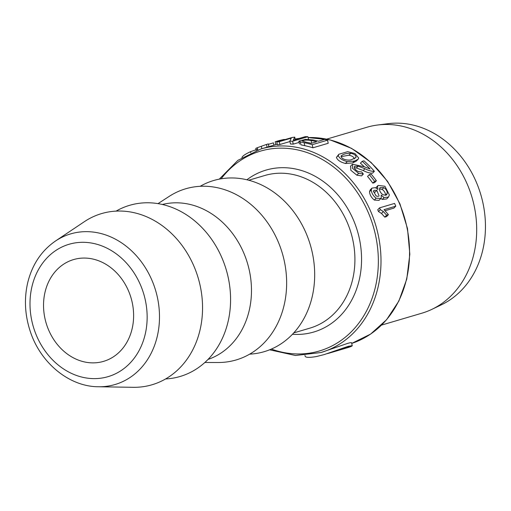 <?xml version="1.0" encoding="UTF-8"?>
<svg xmlns="http://www.w3.org/2000/svg" width="511" height="511" viewBox="0 0 511 511"><rect width="100%" height="100%" fill="white"/><g stroke="black" fill="none" stroke-linecap="round" stroke-linejoin="round"><path stroke-width="0.77" d="M395.757 206.189A109.003 90.971 -106.4 0 0 394.588 203.423L379.558 207.856L377.738 209.759A106.109 88.556 73.6 0 1 378.485 211.554L381.493 213.464L384.764 217.137L386.54 216.613L388.417 214.658L384.042 209.644L395.757 206.189L393.917 208.105L385.205 210.679M269.623 349.799L295.467 355.484L320.946 352.533L347.64 343.398C350.169 342.683 351.485 342.479 351.581 342.792L352.226 345.666C352.271 346.03 350.846 346.669 347.959 347.582L345.768 348.195M320.946 352.533A106.109 88.556 -106.4 0 0 377.923 287.75A106.109 88.556 -106.4 0 0 352.105 181.194A106.109 88.556 -106.4 0 0 260.891 148.988L276.33 144.434A106.109 88.556 73.6 0 1 277.249 144.172M327.525 140.18L328.228 143.278L312.93 147.794L312.234 144.696A109.003 90.971 73.6 0 0 304.122 142.678L300.257 141.886L298.846 141.138L305.533 139.388L312.949 139.957A109.003 90.971 -106.4 0 1 318.442 141.208L324.657 139.375A109.003 90.971 -106.4 0 1 327.525 140.18L312.234 144.696M300.257 141.886L300.922 144.83L304.792 145.667A106.109 88.556 73.6 0 1 312.93 147.794M289.826 141.151L290.472 144.013A106.109 88.556 73.6 0 1 293.25 144.128L292.605 141.247L307.897 136.731A109.003 90.971 -106.4 0 0 305.291 136.641L293.269 140.186L294.732 137.146A109.003 90.971 -106.4 0 0 292.056 137.504L276.764 142.02A109.003 90.971 73.6 0 1 279.262 141.681L291.264 138.136L289.826 141.151A109.003 90.971 73.6 0 1 292.605 141.247M289.916 141.547L279.894 144.504L279.262 141.681M276.764 142.02L277.396 144.843A106.109 88.556 73.6 0 1 279.894 144.504M299.133 142.397L293.25 144.128M358.134 159.234L356.346 161.099L352.584 162.964L345.43 163.482C340.403 162.14 337.401 160.122 336.43 157.426L338.838 154.258L347.652 151.678L354.941 153.524L358.709 158.065L358.134 159.234L354.366 161.106L347.225 161.61C342.217 160.262 339.234 158.218 338.282 155.491L338.831 154.258M354.244 167.678L356.384 167.966L363.225 170.546C366.924 172.456 370.06 173.312 372.634 173.12L374.378 171.3A109.003 90.971 -106.4 0 0 363.953 160.818L362.19 161.335L360.415 163.188A106.109 88.556 73.6 0 1 364.375 166.822M374.378 171.3C371.804 171.498 368.667 170.636 364.975 168.726L358.141 166.132L354.423 166.343L354.161 167.333C354.685 169.052 356.154 170.495 358.562 171.67L361.628 171.913L363.334 174.066L361.59 175.886L356.85 175.184L350.833 170.278L350.61 166.216M376.39 180.779L374.652 182.593L372.8 183.136L374.544 181.322L376.39 180.779A109.003 90.971 -106.4 0 0 371.133 174.085L369.287 174.634A109.003 90.971 73.6 0 1 374.544 181.322M369.287 174.634L367.55 176.442A106.109 88.556 73.6 0 1 372.8 183.136M388.488 197.08L384.055 197.572L381.187 195.081L381.263 197.731L380.81 198.492L376.102 198.204C373.132 195.777 371.523 193.011 371.267 189.9L371.925 188.131L375.349 187.639L377.885 189.44L377.578 186.323L378.108 185.41L384.917 186.253L389.363 194.953L388.488 197.08L386.699 198.939L382.273 199.431L380.848 198.453M380.81 198.492L379.028 200.35L374.327 200.05C371.369 197.623 369.766 194.844 369.517 191.721L370.181 189.951M308.497 139.394L307.897 136.731M316.635 141.739L311.167 143.355A109.003 90.971 -106.4 0 0 305.674 142.103L302.365 141.03C303.591 140.014 306.498 139.829 311.084 140.474A109.003 90.971 73.6 0 1 316.635 141.739M257.876 149.084L250.562 151.684C245.421 154.022 242.54 155.976 241.933 157.548L241.933 157.548M354.257 158.978C354.123 157.19 352.36 155.938 348.962 155.223L341.105 156.621M388.417 214.658L386.642 215.182L383.339 211.535L380.318 209.644A109.003 90.971 73.6 0 0 379.558 207.856M384.764 217.137L386.642 215.182M352.175 159.323L355.739 157.669L356.058 157.101C355.943 155.293 354.187 154.028 350.808 153.306C346.024 153.243 342.766 154.207 341.048 156.194C341.68 160.23 350.559 160.85 352.175 159.323M341.265 155.74L341.048 156.194M382.132 189.415L383.889 187.588L380.024 187.633L379.501 188.923C379.564 191.146 380.695 193.075 382.88 194.704L385.703 195.279L386.68 194.71L387.249 193.375L385.479 195.221C385.518 192.941 384.4 191.005 382.132 189.415L379.513 188.84M379.117 196.026L376.85 190.348L375.093 192.174L373.464 191.651M387.249 193.375C387.281 191.101 386.156 189.172 383.889 187.588M376.85 190.348L373.892 190.322L373.477 191.37L376.16 195.975L378.332 196.48M382.273 199.431L384.055 197.572M267.087 147.162L266.474 144.447L257.25 147.73L257.761 149.991M295.281 139.592L294.732 137.146M284.403 139.765L284.32 139.407L282.436 139.963L282.513 140.321M275.812 144.587L275.18 141.758A109.003 90.971 73.6 0 1 275.506 141.662A109.003 90.971 73.6 0 1 282.436 139.963M284.32 139.407A109.003 90.971 -106.4 0 0 277.396 141.1L275.506 141.662M273.928 145.143L273.417 142.85L268.384 144.332M256.254 150.521L255.775 148.407A109.003 90.971 73.6 0 1 257.25 147.73M268.901 146.625L268.288 143.91L266.474 144.447M363.334 174.066L358.601 173.37L352.462 168.266L352.603 164.242L364.151 166.727L370.053 168.988A109.003 90.971 73.6 0 0 362.19 161.335M378.485 211.554L380.318 209.644M381.564 325.092L421.818 313.211A96.943 80.91 -106.4 0 0 431.865 309.359L441.402 304.799A95.257 79.499 -106.4 0 0 482.684 250.435A95.257 79.499 -106.4 0 0 387.964 123.688L377.476 125.035A96.943 80.91 -106.4 0 0 366.949 127.252L326.689 139.126M431.865 309.359A96.943 80.91 -106.4 0 0 473.876 254.031A96.943 80.91 -106.4 0 0 377.476 125.035M337.1 350.782A109.003 90.971 73.6 0 1 336.806 350.872L335.273 351.325A109.003 90.971 -106.4 0 0 335.574 351.236L328.688 353.267A109.003 90.971 -106.4 0 0 332.533 352.002L347.838 347.486A109.003 90.971 73.6 0 1 343.986 348.751L337.1 350.782M328.682 353.235L327.302 353.644M347.64 346.63L347.838 347.486M304.952 355.413L305.144 356.256C305.667 357.611 309.404 357.706 316.347 356.557L324.115 354.615L348.291 346.292L352.226 345.666M324.115 354.615L347.55 346.656L351.312 346.024L347.41 347.742M200.152 186.317A89.227 74.465 73.6 0 1 310.356 245.025A89.227 74.465 73.6 0 1 249.675 354.155M157.995 203.64L169.25 196.352A89.227 74.465 73.6 0 1 282.321 253.296A89.227 74.465 73.6 0 1 218.274 362.51L204.866 362.497M162.326 204.489A80.827 67.458 73.6 0 1 247.567 263.555A80.827 67.458 73.6 0 1 208.041 359.431M116.061 211.132A89.227 74.465 73.6 0 1 226.258 269.84A89.227 74.465 73.6 0 1 165.583 378.964M55.469 241.026L84.334 221.697A89.227 74.465 73.6 0 1 198.23 278.112A89.227 74.465 73.6 0 1 133.205 387.312L98.47 386.757A78.515 65.523 -106.4 0 0 157.216 336.583A78.515 65.523 -106.4 0 0 131.512 250.773A78.515 65.523 -106.4 0 0 55.469 241.026C41.417 250.754 32.167 264.641 27.715 282.672C24.068 298.513 24.835 314.495 30.008 330.604C40.011 362.51 68.896 386.718 98.47 386.757M45.077 291.966A53.055 44.278 73.6 0 1 73.565 259.582A53.055 44.278 73.6 0 1 131.046 297.932A53.055 44.278 73.6 0 1 103.592 361.354A53.055 44.278 73.6 0 1 57.986 345.251A53.055 44.278 73.6 0 1 45.077 291.966M406.469 279.332A106.109 88.556 -106.4 0 0 308.082 137.568L330.17 139.918L351.606 148.401L371.114 162.472L387.549 181.322L399.928 203.812L407.503 228.596L409.828 254.203L406.762 279.108L398.88 301.024L386.597 319.701L370.584 334.098L351.721 343.418A106.109 88.556 -106.4 0 0 406.469 279.332M299.503 138.347A106.109 88.556 -106.4 0 0 295.173 139.12L299.542 138.334M369.517 191.721L371.267 189.9M374.327 200.05L376.102 198.204M311.697 143.195L311.084 140.474M261.887 148.695L261.338 146.255M304.792 145.667L304.122 142.678M250.805 152.776L250.562 151.684M363.225 170.546L364.975 168.726M356.384 167.966L358.141 166.132M356.85 175.184L358.601 173.37M345.43 163.482L347.225 161.61M336.43 157.426L338.282 155.491M352.584 162.964L354.366 161.106M354.979 158.225L356.058 157.101M348.962 155.223L350.808 153.306M381.493 213.464L383.339 211.535M376.007 187.965L377.578 186.323M32.001 286.409A68.998 57.583 73.6 0 1 130.024 267.266A68.998 57.583 73.6 0 1 103.707 377.718A68.998 57.583 73.6 0 1 32.001 286.409M293.755 332.897L309.87 328.145A79.582 66.417 -106.4 0 0 352.609 279.555A79.582 66.417 -106.4 0 0 333.242 199.641A79.582 66.417 -106.4 0 0 264.832 175.484L248.71 180.242M292.471 334.271A84.404 70.441 -106.4 0 0 359.112 280.488A84.404 70.441 -106.4 0 0 330.049 186.924A84.404 70.441 -106.4 0 0 246.89 179.783M271.36 349.077A104.18 86.947 -106.4 0 0 375.323 287.38A104.18 86.947 -106.4 0 0 330.049 164.395A104.18 86.947 -106.4 0 0 221.122 178.812M371.925 188.125L370.175 189.945M298.846 141.138L299.503 144.057M352.162 164.504L350.393 166.35M378.108 185.41L376.358 187.23M260.891 148.988L237.883 160.345L219.27 179.15"/></g></svg>
